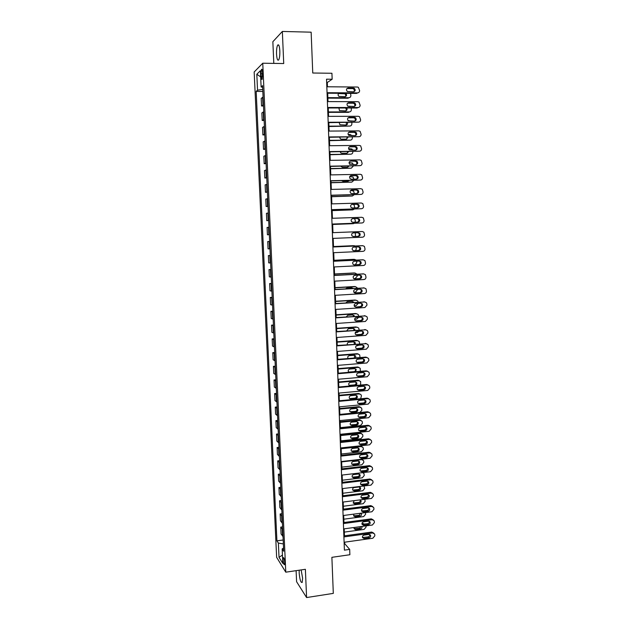<?xml version="1.0" encoding="UTF-8"?>
<svg xmlns="http://www.w3.org/2000/svg" width="629" height="629" viewBox="0 0 629 629"><rect width="100%" height="100%" fill="white"/><g stroke="black" fill="none" stroke-linecap="round" stroke-linejoin="round"><path stroke-width="0.94" d="M299.207 570.212L299.16 572.909C299.797 579.686 300.804 582.871 302.187 582.462L302.612 578.177L301.134 569.929M279.834 50.878C279.48 45.933 278.749 44.022 277.656 45.146C276.799 46.9 276.43 49.903 276.54 54.157C276.894 59.087 277.617 60.989 278.718 59.881C279.567 58.151 279.936 55.155 279.834 50.878M284.74 562.46C284.418 559 283.938 557.388 283.302 557.64L283.105 559.881C283.427 563.332 283.907 564.936 284.544 564.693L284.74 562.46M296.11 570.668L296.589 581.699L306.59 597.55L333.307 593.383L331.884 557.325L349.881 554.731L349.685 549.392L344.755 543.739L344.692 542.174M254.171 71.997L276.634 557.341L285.778 572.178L262.757 63.222L254.171 71.997M262.757 63.222L283.726 63.545L282.35 31.45L272.852 41.726L273.804 63.387M282.35 31.45L311.143 32.181L312.755 73.019L331.931 73.255L332.151 79.238L326.537 79.175L344.409 550.139L349.685 549.392M261.019 73.742L261.137 76.4C261.318 78.892 261.664 79.852 262.167 79.285L262.505 72.288C262.324 69.795 261.986 68.836 261.475 69.402L261.019 73.742L262.576 73.758M262.741 89.42L257.544 90.175L256.176 91.402L276.917 540.846L283.184 539.989M257.544 90.175L256.813 74.253L260.382 70.707L261.121 86.959L262.647 87.329M283.553 548.008L282.162 548.905L283.695 551.256L262.568 85.662L261.121 86.959M282.162 548.905L282.822 563.411L279.024 557.318L278.364 543.071L276.917 540.846M306.59 597.55L305.38 569.3L285.778 572.178M327.45 86.786L327.292 82.501L332.151 79.238M344.456 535.829L344.189 528.84M343.953 522.518L343.686 515.458M343.442 509.168L343.175 502.036M342.939 495.77L342.663 488.568M342.428 482.325L342.152 475.06M341.917 468.841L341.641 461.505M341.405 455.317L341.122 447.903M340.894 441.747L340.611 434.262M340.375 428.129L340.092 420.573M339.857 414.464L339.574 406.837M339.338 400.759L339.047 393.054M338.819 387L338.528 379.224M338.3 373.209L338.001 365.355M337.773 359.363L337.474 351.438M337.246 345.47L336.947 337.466M336.719 331.538L336.413 323.455M336.193 317.551L335.878 309.397M335.658 303.524L335.343 295.292M335.123 289.45L334.809 281.139M334.589 275.321L334.274 266.94M334.054 261.153L333.732 252.685M333.519 246.938L333.189 238.391M332.977 232.659L332.655 224.081M332.434 218.294L332.104 209.74M331.884 203.882L331.562 195.352M331.341 189.415L331.019 180.908M330.791 174.901L330.469 166.418M330.241 160.34L329.918 151.88M329.682 145.731L329.368 137.287M329.132 131.068L328.81 122.655M328.574 116.357L328.252 107.968M328.016 101.599L327.693 93.226M326.663 82.493L327.292 82.501M344.165 543.826L344.755 543.739M256.176 91.402L262.836 91.449M263.087 97.023L261.2 98.423L261.546 105.987L263.496 105.987M283.026 536.529L281.061 533.95L280.754 527.118L282.594 526.874M282.429 523.273L280.463 520.804L280.149 513.956L281.996 513.72M281.823 509.977L279.866 507.627L279.551 500.755L281.399 500.527M281.218 496.635L279.26 494.402L278.946 487.506L280.793 487.286M280.613 483.253L278.655 481.13L278.34 474.219L280.188 473.999M279.999 469.824L278.049 467.819L277.727 460.884L279.591 460.68M279.394 456.355L277.436 454.468L277.122 447.51L278.977 447.305M278.781 442.84L276.831 441.071L276.508 434.089L278.372 433.9M278.16 429.277L276.217 427.634L275.895 420.628L277.759 420.439M277.546 415.675L275.596 414.149L275.282 407.12L277.145 406.939M276.925 402.025L274.983 400.618L274.661 393.565L276.532 393.4M276.304 388.329L274.362 387.047L274.04 379.971L275.919 379.814M275.683 374.593L273.741 373.429L273.418 366.33L275.298 366.18M275.054 360.81L273.12 359.764L272.797 352.649L274.676 352.499M274.425 346.98L272.499 346.06L272.168 338.921L274.055 338.779M273.796 333.103L271.87 332.309L271.539 325.146L273.434 325.012M273.167 319.178L271.241 318.518L270.91 311.324L272.805 311.206M272.53 305.207L270.604 304.672L270.281 297.454L272.176 297.344M271.893 291.196L269.975 290.787L269.644 283.545L271.547 283.443M271.256 277.137L269.338 276.854L269.008 269.589L270.91 269.495M270.619 263.024L268.701 262.875L268.371 255.586L270.273 255.5M269.975 248.872L268.064 248.848L267.726 241.536L269.637 241.457M269.33 234.664L267.419 234.774L269.33 234.703M267.419 234.774L267.089 227.439L268.992 227.258M268.685 220.417L266.775 220.653L268.693 220.59M266.775 220.653L266.437 213.294L268.347 212.987M268.033 206.115L266.13 206.485L268.048 206.43M266.13 206.485L265.792 199.102L267.695 198.662M267.388 191.766L265.485 192.277L267.404 192.222M265.485 192.277L265.147 184.863L267.05 184.289M266.735 177.37L264.833 178.015L266.759 177.976M264.833 178.015L264.494 170.577L266.389 169.869M266.075 162.927L264.18 163.705L266.114 163.674M264.18 163.705L263.842 156.244L265.737 155.402M265.422 148.436L263.527 149.348L265.462 149.325M263.527 149.348L263.181 141.863L265.076 140.88M264.762 133.891L262.867 134.944L264.809 134.928M262.867 134.944L262.529 127.435L264.416 126.311M264.094 119.298L262.207 120.485L264.149 120.485M262.207 120.485L261.868 112.953L263.755 111.695M263.433 104.658L261.546 105.987M269.644 241.489L267.726 241.536M270.281 255.673L268.371 255.586M270.926 269.802L269.008 269.589M271.563 283.891L269.644 283.545M272.2 297.926L270.281 297.454M272.837 311.921L270.91 311.324M273.473 325.869L271.539 325.146M274.102 339.77L272.168 338.921M274.731 353.624L272.797 352.649M275.353 367.43L273.418 366.33M275.982 381.19L274.04 379.971M276.603 394.91L274.661 393.565M277.224 408.583L275.282 407.12M277.845 422.208L275.895 420.628M278.458 435.795L276.508 434.089M279.072 449.326L277.122 447.51M279.685 462.826L277.727 460.884M280.298 476.271L278.34 474.219M280.904 489.684L278.946 487.506M281.509 503.043L279.551 500.755M282.114 516.362L280.149 513.956M282.72 529.642L280.754 527.118M278.364 543.071L283.364 543.936M260.665 76.895L256.813 74.253M279.024 557.318L282.445 555.092M326.828 86.778L357.311 87.022L358.365 87.313L359.623 90.56C359.536 91.983 358.837 92.762 357.516 92.895L327.056 92.715M327.072 93.218L356.619 93.399L357.516 92.895M353.404 88.052L354.261 88.288C355.692 89.931 355.448 91.111 353.537 91.81L347.373 91.52C345.981 89.868 346.233 88.697 348.136 88.013L353.404 88.052L352.523 88.563L353.38 88.807C354.449 89.672 354.614 90.662 353.868 91.779M346.894 88.571L352.523 88.563M327.882 98.132L348.002 98.218L348.836 97.747L327.866 97.652M345.313 96.669C346.044 95.584 345.887 94.617 344.849 93.776L338.536 93.564M338.85 93.289C337.804 94.342 337.844 95.388 338.992 96.426L344.975 96.709C346.799 96.056 347.059 94.932 345.73 93.328M348.836 97.747C350.117 97.613 350.801 96.858 350.88 95.482L350.589 93.359M327.394 101.591L357.815 101.694L358.947 102.024L360.118 105.208C360.04 106.623 359.34 107.402 358.019 107.543L327.615 107.504M327.63 107.96L357.123 107.999L358.019 107.543M353.923 102.731L354.842 103.014C356.187 104.658 355.928 105.814 354.048 106.49L347.829 106.175C346.516 104.524 346.791 103.376 348.655 102.724L353.923 102.731L353.034 103.203L353.954 103.478C354.992 104.383 355.11 105.381 354.316 106.466M347.483 103.219L353.034 103.203M327.953 116.357L358.318 116.31L359.521 116.687L360.621 119.809C360.535 121.216 359.835 122.002 358.522 122.144L328.173 122.254M328.189 122.655L358.522 122.144M354.426 117.371L355.409 117.686C356.69 119.321 356.399 120.461 354.559 121.106L348.293 120.792C347.051 119.14 347.342 118.008 349.174 117.379L354.426 117.371L353.545 117.788L354.528 118.103C355.534 119.054 355.605 120.053 354.756 121.098M348.065 117.82L353.545 117.788M328.511 131.076L358.821 130.879L360.095 131.304L361.117 134.354C361.03 135.762 360.331 136.548 359.025 136.697L328.731 136.949M328.747 137.295L359.025 136.697M354.937 131.956L355.975 132.302C357.178 133.938 356.879 135.062 355.071 135.683L348.757 135.353C347.578 133.71 347.892 132.593 349.693 131.988L354.937 131.956L354.056 132.326L355.086 132.672C356.061 133.662 356.1 134.669 355.196 135.675M348.655 132.373L354.056 132.326M328.417 112.355L348.497 112.347L349.339 111.923L328.401 111.931M347.955 106.254L350.054 106.482M345.761 110.877C346.54 109.831 346.43 108.872 345.423 107.984M338.921 107.976L339.448 110.618L345.486 110.901C347.027 110.515 347.444 109.54 346.728 107.984M349.339 111.923C350.62 111.789 351.297 111.034 351.375 109.658L351.257 107.991M328.959 126.531L349.842 126.052L328.943 126.154M347.908 120.414L351.21 121.122M346.202 125.037L346.445 122.592M339.22 122.616L339.904 124.754L345.989 125.053C347.31 124.809 347.806 123.992 347.483 122.584M349.842 126.052C351.116 125.91 351.792 125.155 351.87 123.787L351.831 122.569M329.494 140.66L350.337 140.141L329.478 140.33M348.144 134.527L350.141 134.512L352.051 135.707M346.642 139.151L347.192 137.138M339.644 137.208L340.368 138.844L341.413 139.206L346.5 139.158L348.104 137.138M350.337 140.141C351.611 139.992 352.287 139.237 352.366 137.869L352.342 137.098M329.069 145.739L359.324 145.401L360.661 145.865L361.612 148.853C361.526 150.26 360.834 151.039 359.521 151.196L329.289 151.589M329.297 151.888L359.521 151.196M355.448 146.494L356.533 146.871C357.673 148.499 357.351 149.608 355.574 150.205L349.221 149.859C348.112 148.232 348.442 147.131 350.211 146.549L355.448 146.494L354.559 146.816L355.644 147.194C356.596 148.232 356.588 149.23 355.629 150.205M349.252 146.879L354.559 146.816M330.028 154.742L350.833 154.176L330.013 154.467M348.545 148.593L351.933 149.01L352.743 150.237M347.066 153.217L347.79 151.644M340.187 151.746L340.832 152.894L341.924 153.287L347.004 153.217L348.623 151.636M350.833 154.176C352.106 154.026 352.783 153.264 352.861 151.903L352.853 151.581M329.62 160.356L359.819 159.876L361.211 160.379L362.107 163.304C362.021 164.704 361.329 165.49 360.016 165.647L329.84 166.182M329.848 166.433L360.016 165.647M355.951 160.977L357.083 161.394C358.16 163.005 357.83 164.106 356.077 164.68L349.693 164.326C348.639 162.707 348.985 161.622 350.73 161.063L355.951 160.977L355.071 161.252L356.195 161.669C357.115 162.746 357.068 163.752 356.053 164.68M350.73 161.063L355.071 161.252M330.555 168.784L351.328 168.171L330.547 168.548M349.064 162.612L352.484 163.06L353.309 164.727M347.499 167.228L348.262 166.103M340.824 166.237L342.435 167.322L347.507 167.228L349.024 166.087M351.328 168.171L353.356 166.009M330.17 174.917L360.315 174.296L361.761 174.838L362.595 177.708C362.516 179.1 361.817 179.886 360.511 180.051L330.39 180.727M330.398 180.924L360.511 180.051M356.454 175.412L357.626 175.861C358.656 177.464 358.302 178.55 356.58 179.108L351.367 179.218L350.164 178.746C349.166 177.142 349.527 176.065 351.241 175.522L356.454 175.412L355.574 175.64L356.745 176.089C357.634 177.213 357.547 178.219 356.47 179.108M350.439 175.75L355.574 175.64M330.72 189.431L360.81 188.669L362.304 189.25L363.082 192.057C363.004 193.449 362.312 194.235 361.007 194.408L330.94 195.226M330.948 195.367L361.007 194.408M356.957 189.809L358.168 190.28C359.143 191.876 358.782 192.938 357.083 193.48L351.878 193.622L350.636 193.119C349.693 191.523 350.062 190.461 351.753 189.934L356.957 189.809L356.069 189.989L357.28 190.461C358.153 191.641 358.019 192.647 356.871 193.488M351.053 190.115L356.069 189.989M331.271 203.898L361.305 203.002L362.839 203.615L363.578 206.367C363.491 207.751 362.799 208.537 361.502 208.718L331.491 209.669M331.491 209.764L361.502 208.718M357.453 204.15L358.703 204.653C359.623 206.233 359.253 207.287 357.579 207.806L352.389 207.971L351.108 207.436C350.219 205.856 350.597 204.81 352.264 204.299L357.453 204.15L356.572 204.283L357.815 204.787C358.672 206.029 358.475 207.035 357.241 207.822M351.682 204.425L356.572 204.283M331.821 218.31L361.793 217.28L363.373 217.933L364.057 220.622C363.979 222.006 363.287 222.792 361.989 222.973L332.033 224.066M332.041 224.105L361.989 222.973M357.956 218.436L359.23 218.971C360.11 220.535 359.725 221.581 358.082 222.092L352.9 222.281L351.587 221.715C350.738 220.15 351.131 219.12 352.767 218.617L357.956 218.436L357.068 218.522L358.349 219.057C359.183 220.394 358.923 221.408 357.571 222.108M352.342 218.688L357.068 218.522M331.09 182.772L351.823 182.111L331.082 182.591M349.716 176.584L353.034 177.064L353.82 179.163M347.916 181.199L348.584 180.515M341.602 180.672L342.947 181.309L348.002 181.199L349.299 180.499M351.823 182.111L353.797 180.397M331.617 196.72L352.319 196.012L331.609 196.586M350.55 190.501L353.577 191.019L354.331 193.551M342.616 195.053L349.323 194.864M352.319 196.012L354.151 194.738M332.143 210.621L352.806 209.874L332.136 210.534M352.806 209.874L354.379 209.032M354.811 207.9L354.111 204.928L353.121 204.386M332.662 224.474L353.301 223.68L332.662 224.435M353.301 223.68L354.41 223.295M355.196 222.194L355.267 220.299L354.449 218.617M332.364 232.683L362.28 231.511L363.9 232.195L364.545 234.829C364.466 236.213 363.774 236.999 362.477 237.188L332.584 238.415M358.451 232.683L359.757 233.241C360.59 234.798 360.197 235.82 358.577 236.323L353.404 236.535L352.067 235.946C351.257 234.397 351.658 233.375 353.278 232.887L358.451 232.683L357.563 232.722L358.868 233.28C359.702 234.829 359.308 235.851 357.697 236.355L353.262 236.535M353.128 232.903L357.563 232.722M355.456 236.441L355.33 232.816M332.906 247L362.776 245.687L364.419 246.403L365.032 248.99C364.946 250.366 364.262 251.152 362.964 251.348L333.126 252.716M362.06 245.687L332.906 246.961M358.947 246.882L360.283 247.464C361.077 249.005 360.669 250.02 359.073 250.507L353.907 250.743L352.547 250.13C351.776 248.589 352.185 247.582 353.781 247.111L358.947 246.882M358.436 246.906L359.395 247.456C360.181 248.99 359.78 250.004 358.184 250.491L353.482 250.704M333.504 246.584L353.412 245.687M333.504 246.544L353.239 245.687M355.574 250.609L356.273 248.88L356.069 247.008M355.212 245.986L354.08 245.687M333.449 261.271L363.255 259.824L364.938 260.571L365.512 263.103C365.433 264.479 364.741 265.265 363.452 265.469L333.661 266.963M362.768 259.801L333.449 261.184M359.434 261.027L360.794 261.64C361.557 263.166 361.14 264.164 359.56 264.644L354.41 264.903L353.026 264.266C352.295 262.741 352.712 261.75 354.284 261.279L359.434 261.027M359.096 261.051L359.906 261.585C360.661 263.111 360.252 264.109 358.679 264.581L353.828 264.825M333.991 275.494L363.743 273.914L365.449 274.684L365.992 277.177C365.913 278.545 365.229 279.331 363.939 279.535L334.203 281.171M363.468 273.89L333.983 275.353M359.93 275.132L361.313 275.761C362.029 277.271 361.612 278.262 360.055 278.733L354.913 279.017L353.506 278.364C352.806 276.854 353.231 275.864 354.78 275.408L359.93 275.132M359.717 275.148L360.425 275.667C361.14 277.169 360.724 278.16 359.175 278.631L354.206 278.899M334.526 289.67L364.222 287.956L365.96 288.75L366.471 291.196C366.392 292.564 365.708 293.35 364.419 293.562L334.738 295.331M364.152 287.948L334.518 289.482M360.417 289.191L361.817 289.835C362.508 291.337 362.084 292.32 360.543 292.776L355.409 293.083L353.985 292.406C353.317 290.913 353.75 289.938 355.283 289.489L360.417 289.191M360.307 289.198L360.936 289.694C361.62 291.188 361.195 292.163 359.662 292.627L354.607 292.925M335.06 303.799L364.71 301.951L366.463 302.769L366.911 304.051L366.951 305.167L364.899 307.534L335.273 309.437M364.773 301.951L335.053 303.563M360.904 303.202L362.328 303.87C362.988 305.348 362.556 306.323 361.03 306.779L355.904 307.101L354.465 306.409C353.828 304.931 354.269 303.964 355.778 303.516L360.904 303.202L361.439 303.681C362.1 305.159 361.667 306.126 360.15 306.582L355.904 307.101M335.595 317.881L365.19 315.9L366.966 316.741L367.383 317.983L367.422 319.1L365.378 321.466L335.807 323.495M365.347 315.9L335.587 317.59M361.392 317.158L362.831 317.849C363.46 319.32 363.019 320.279 361.518 320.727L356.399 321.081L354.945 320.365C354.339 318.895 354.78 317.944 356.273 317.503L361.392 317.158M361.447 317.158L361.942 317.614C362.571 319.084 362.131 320.035 360.637 320.491L355.44 320.837M336.13 331.915L365.669 329.8L367.462 330.665L367.863 331.868L367.902 332.977L365.858 335.351L336.342 337.514M365.921 329.8L336.114 331.577M361.879 331.074L363.326 331.782C363.932 333.236 363.491 334.188 362.005 334.628L356.895 335.005L355.424 334.274C354.842 332.82 355.291 331.876 356.769 331.444L361.879 331.074M362.005 331.074L362.446 331.507C363.043 332.953 362.603 333.905 361.117 334.345L355.857 334.722M336.657 345.903L366.141 343.662L367.957 344.543L368.335 345.714L368.374 346.815L366.33 349.189L336.869 351.477M366.487 343.662L336.641 345.518M362.367 344.944L363.829 345.667C364.403 347.106 363.955 348.049 362.485 348.49L357.39 348.883L355.904 348.144C355.346 346.705 355.802 345.769 357.264 345.337L362.367 344.944M362.556 344.944L362.941 345.345C363.515 346.783 363.067 347.727 361.604 348.159L356.281 348.56M337.191 359.843L366.621 357.469L368.445 358.365L368.806 359.505L368.846 360.606L366.809 362.98L337.396 365.402M367.037 357.484L365.724 357.115L337.175 359.411M362.847 358.774L364.325 359.505C364.875 360.936 364.427 361.864 362.964 362.304L357.877 362.721L356.384 361.966C355.849 360.535 356.305 359.607 357.752 359.183L362.847 358.774M363.106 358.774L363.436 359.143C363.987 360.566 363.538 361.494 362.084 361.934L356.706 362.343M337.718 373.736L367.092 371.236L368.932 372.148L369.27 373.256L369.309 374.349L367.281 376.732L337.922 379.279M367.588 371.259L366.196 370.835L337.694 373.256M363.326 372.549L364.812 373.296C365.347 374.711 364.891 375.639 363.452 376.071L358.373 376.512L356.863 375.741C356.352 374.326 356.808 373.406 358.247 372.981L363.326 372.549M363.648 372.557L363.924 372.887C364.458 374.302 364.002 375.222 362.563 375.655L357.138 376.087M338.237 387.582L367.564 384.956L369.42 385.884L369.742 386.961L369.781 388.054L367.753 390.436L338.449 393.109M368.13 384.987L366.668 384.516L338.221 387.055M363.806 386.285L365.3 387.039C365.811 388.447 365.355 389.359 363.924 389.791L358.86 390.255L357.335 389.477C356.847 388.069 357.311 387.157 358.734 386.741L363.806 386.285M364.183 386.292L364.411 386.591C364.922 387.991 364.466 388.911 363.043 389.335L357.571 389.776M338.764 401.381L368.036 398.629L369.899 399.572L370.206 400.618L370.245 401.711L368.224 404.093L338.976 406.892M368.673 398.676L367.139 398.149L338.74 400.815M364.285 399.973L365.787 400.736C366.282 402.128 365.819 403.04 364.403 403.472L359.34 403.952L357.815 403.165C357.343 401.774 357.815 400.87 359.222 400.453L364.285 399.973M364.71 399.989L364.899 400.248C365.386 401.64 364.93 402.544 363.523 402.969L358.003 403.425M339.283 415.14L368.5 412.262L370.379 413.214L370.67 414.228L370.709 415.321L368.688 417.703L339.495 420.628M369.199 412.317L367.611 411.736L339.259 414.519M364.757 413.615L366.275 414.393C366.746 415.769 366.282 416.673 364.875 417.098L359.827 417.609L358.294 416.807C357.838 415.431 358.31 414.535 359.702 414.118L364.757 413.615M365.229 413.638L365.386 413.858C365.858 415.234 365.394 416.139 363.994 416.563L358.444 417.027M334.023 260.375L354.111 259.36M334.023 260.288L353.726 259.337M355.259 264.754L356.753 262.56L356.69 261.169M356.179 260.084L354.559 259.384M357.201 275.282L357.233 276.186L355.243 278.482L353.687 278.561M334.542 274.11L354.811 273.01M334.542 273.985L354.206 272.947M352.169 274.393L345.533 274.739M356.942 274.134L355.047 273.033M357.697 289.348L355.723 292.068L353.836 292.178M335.06 287.807L355.487 286.635M335.06 287.634L354.685 286.51M352.444 288.452L351.737 287.838M353.152 288.404L351.831 287.83L346.838 288.113L345.565 288.845M357.594 288.153L355.527 286.635M358.192 303.367L356.203 305.615L354.174 305.741M335.579 301.456L356.085 300.198M335.572 301.236L355.173 300.033M353.136 302.439L352.311 301.409L347.334 301.716L345.832 302.887M353.891 302.392L352.319 301.409M358.145 302.124L357.72 300.992L356.006 300.198M358.624 317.346L356.682 319.115L354.63 319.257M336.098 315.066L356.659 313.714M336.083 314.799L355.644 313.509M353.687 316.387L352.869 314.932M354.497 316.332L352.806 314.94L347.829 315.271L346.241 316.882M358.64 316.057L358.216 314.539L356.486 313.722M358.939 331.286L357.154 332.576L355.212 332.717M336.609 328.629L357.225 327.198M336.594 328.314L356.124 326.946M354.103 330.296L353.427 328.424M355 330.233L354.701 329.109L353.286 328.424L348.324 328.778L346.744 330.823M359.128 329.934L358.711 328.031L356.965 327.198M359.112 345.195L355.943 346.115M337.12 342.145L357.791 340.635M337.105 341.791L356.604 340.336M354.379 344.173L353.978 341.869M355.393 344.094L355.196 342.569L353.773 341.869L348.812 342.247C347.53 342.569 347.043 343.387 347.357 344.708M359.615 343.772L359.206 341.484L357.445 340.627M358.978 359.08L356.965 359.458M337.631 355.621L357.917 354.017L357.075 353.687L358.341 354.033M337.616 355.22L357.075 353.687M354.394 358.027L354.52 355.275M355.652 357.925L355.684 355.983L354.253 355.275L349.307 355.668C347.9 356.077 347.452 356.981 347.971 358.365L348.096 358.53M360.04 357.571L359.694 354.89L357.917 354.017M338.143 369.058L358.388 367.367L357.547 366.99L358.892 367.391M338.127 368.61L357.547 366.99M348.733 372.061L354.025 371.66C355.416 371.244 355.857 370.347 355.338 368.979L355.055 368.641M355.692 371.731L356.179 369.357L354.732 368.633L349.795 369.05C348.395 369.459 347.947 370.347 348.45 371.723L349.056 372.289M360.378 371.33L360.181 368.256L358.388 367.367M338.646 382.448L358.86 380.671L358.019 380.254L359.434 380.702M338.63 381.96L358.019 380.254M349.166 385.341L354.497 384.924C355.88 384.508 356.329 383.627 355.825 382.267L355.589 381.968M355.204 381.952L350.274 382.385C348.898 382.794 348.45 383.674 348.922 385.034L350.4 385.797L355.33 385.357C356.714 384.94 357.162 384.052 356.667 382.684L355.204 381.952M360.606 385.058L360.669 381.575L358.86 380.671M339.149 395.79L359.332 393.935L358.491 393.479L359.969 393.982M339.133 395.256L358.491 393.479M349.598 398.582L354.976 398.149C356.344 397.74 356.792 396.86 356.313 395.507L356.116 395.248M355.684 395.224L350.762 395.68C349.394 396.081 348.938 396.962 349.402 398.314L350.888 399.077L355.802 398.621C357.178 398.204 357.626 397.324 357.146 395.971L355.684 395.224M360.645 398.755L361.447 395.861L361.148 394.847L359.332 393.935M339.66 409.094L359.796 407.152L361.628 408.079L361.95 410.124L359.985 412.427L339.857 414.409M339.636 408.52L358.955 406.656L360.496 407.215M350.038 411.775L355.448 411.335C356.808 410.926 357.256 410.053 356.8 408.716L356.635 408.488M356.156 408.457L351.249 408.936C349.889 409.337 349.433 410.202 349.873 411.547L351.367 412.317L356.281 411.838C357.642 411.429 358.09 410.556 357.634 409.212L356.156 408.457M339.809 428.852L368.971 425.849L370.858 426.816L371.134 427.799L371.173 428.884L369.16 431.274L340.014 434.325M369.726 425.912L368.075 425.283L339.778 428.184M365.229 427.217L366.754 427.995C367.21 429.371 366.738 430.267 365.355 430.692L360.307 431.211L358.766 430.409C358.333 429.041 358.805 428.152 360.189 427.736L365.229 427.217M365.748 427.248L365.866 427.421C366.322 428.789 365.85 429.686 364.466 430.102L358.884 430.59M340.155 422.358L360.268 420.329L362.107 421.273L362.375 422.232L362.414 423.278L360.448 425.589L340.36 427.649M340.132 421.737L359.426 419.795L361.015 420.4M350.479 424.929L355.92 424.473C357.264 424.064 357.72 423.199 357.28 421.87L357.154 421.682M356.635 421.65L351.729 422.145C350.384 422.546 349.928 423.411 350.353 424.732L351.855 425.519L356.753 425.015C358.105 424.614 358.554 423.742 358.113 422.413L356.635 421.65M340.32 442.517L369.435 439.388L371.338 440.363L371.597 441.33L371.637 442.407L369.624 444.797L340.533 447.966M370.237 439.467L368.539 438.783L340.297 441.81M365.701 440.772L367.234 441.558C367.674 442.918 367.202 443.807 365.826 444.231L360.794 444.782L359.245 443.964C358.821 442.612 359.301 441.723 360.669 441.314L365.701 440.772M366.259 440.803L366.345 440.945C366.778 442.297 366.314 443.186 364.938 443.61L359.324 444.105M340.659 435.575L360.731 433.467L362.579 434.419L362.839 435.354L362.87 436.4L360.92 438.712L340.855 440.85M340.635 434.914L359.89 432.894L361.533 433.554M350.919 438.036L356.391 437.572C357.728 437.163 358.184 436.306 357.759 434.993L357.665 434.843M357.107 434.796L352.209 435.315C350.872 435.708 350.416 436.565 350.825 437.886L352.334 438.68L357.225 438.154C358.561 437.753 359.017 436.888 358.593 435.567L357.107 434.796M340.839 456.135L369.899 452.888L371.81 453.871L372.061 454.806L372.093 455.883L370.088 458.274L341.044 461.568M370.748 452.974L369.003 452.235L340.816 455.38M366.172 454.28L367.713 455.074C368.13 456.426 367.658 457.307 366.298 457.731L361.274 458.297L359.717 457.48C359.308 456.135 359.788 455.254 361.148 454.846L366.172 454.28M366.762 454.319L366.825 454.421C367.242 455.766 366.77 456.646 365.41 457.063L359.772 457.574M341.154 448.752L361.195 446.559L363.051 447.518L363.295 448.43L363.334 449.476L361.384 451.787L341.358 454.012M341.13 448.052L360.354 445.953L362.037 446.661M351.359 451.111L356.863 450.631C358.184 450.222 358.64 449.373 358.231 448.068L358.168 447.95M357.571 447.903L352.688 448.438C351.367 448.839 350.903 449.688 351.297 450.993L352.806 451.795L357.697 451.252C359.025 450.851 359.481 449.994 359.065 448.681L357.571 447.903M341.358 469.714L370.363 466.341L372.274 467.331L372.517 468.243L372.557 469.32L370.552 471.711L341.563 475.131M371.259 466.443L369.467 465.649L341.327 468.912M366.644 467.748L368.185 468.55C368.594 469.887 368.122 470.767 366.762 471.184L361.746 471.774L360.189 470.948C359.796 469.611 360.275 468.739 361.628 468.33L366.644 467.748M367.265 467.795L367.297 467.85C367.706 469.187 367.234 470.06 365.881 470.476L360.22 471.003M341.657 461.89L361.659 459.618L363.523 460.585L363.759 461.466L363.79 462.512L361.84 464.823L341.854 467.135M351.808 464.139L357.327 463.644C358.648 463.243 359.104 462.394 358.703 461.096L358.664 461.026M361.966 459.194L362.548 459.72M358.043 460.971L353.168 461.529C351.855 461.922 351.391 462.771 351.768 464.06L353.286 464.87L358.16 464.312C359.481 463.903 359.937 463.054 359.544 461.757L358.043 460.971M341.869 483.245L370.827 479.746L372.745 480.753L372.973 481.641L373.013 482.71L371.008 485.101L342.074 488.647M371.755 479.864L369.931 479.015L341.838 482.396M367.116 481.169L368.657 481.979C369.05 483.308 368.578 484.181 367.234 484.597L362.225 485.211L360.661 484.377C360.283 483.048 360.763 482.184 362.1 481.775L367.116 481.169M368.657 481.979L367.768 481.24C368.162 482.561 367.69 483.434 366.345 483.85L360.669 484.393M362.658 472.638L363.987 473.606L364.246 475.508L362.304 477.82L342.349 480.21M352.256 477.128L357.799 476.617C359.104 476.216 359.56 475.375 359.175 474.093L359.159 474.054M358.506 473.999L353.64 474.573C352.342 474.966 351.87 475.807 352.24 477.089L353.757 477.906L358.632 477.325C359.937 476.924 360.401 476.074 360.016 474.785L358.506 473.999M342.38 496.729L371.283 493.112L373.209 494.119L373.429 494.992L373.469 496.053L371.472 498.451L342.585 502.115M372.25 493.238L370.387 492.342L342.349 495.841M367.58 494.543L369.129 495.361C369.506 496.682 369.034 497.547 367.698 497.964L362.697 498.593L361.132 497.759C360.771 496.446 361.25 495.581 362.579 495.172L367.58 494.543M368.256 494.606C368.61 495.911 368.13 496.768 366.817 497.177L361.117 497.736M363.947 485.965L364.702 488.458L362.76 490.777L342.844 493.246M358.263 489.551C359.552 489.158 360.016 488.316 359.654 487.043L360.488 487.774L358.978 486.98L354.111 487.577C352.822 487.97 352.358 488.804 352.712 490.077L358.263 489.551L359.096 490.298C360.393 489.897 360.857 489.055 360.488 487.774M352.712 490.077L354.237 490.895L359.096 490.298M342.891 510.174L371.747 506.439L373.673 507.454L373.885 508.295L373.925 509.356L371.928 511.754L343.096 515.536M372.738 506.565L370.851 505.63L342.852 509.238M368.044 507.878L369.6 508.704C369.962 510.009 369.49 510.874 368.162 511.291L363.177 511.943L361.604 511.102C361.25 509.797 361.73 508.94 363.051 508.531L368.044 507.878M368.743 507.949C369.05 509.231 368.563 510.064 367.281 510.457L361.573 511.031M364.789 499.3L365.158 501.368L363.216 503.695L343.332 506.243M353.16 502.98L358.727 502.445C359.985 502.068 360.456 501.242 360.134 499.992M354.174 500.645L353.176 503.027L354.709 503.845L359.56 503.224C360.849 502.823 361.313 501.989 360.952 500.723L359.851 499.921M343.403 523.572L372.203 519.719L374.137 520.733L374.341 521.559L374.373 522.62L372.384 525.018L343.599 528.918M373.225 519.853L371.307 518.862L343.363 522.597M368.508 521.174L370.064 521.999C370.418 523.297 369.938 524.154 368.625 524.57L363.648 525.239L362.068 524.397C361.73 523.1 362.218 522.251 363.523 521.842L368.508 521.174M369.223 521.244C369.49 522.502 368.995 523.32 367.737 523.698L362.021 524.287M365.457 512.604L365.614 514.247L363.672 516.566L343.827 519.192M361.486 510.772L363.908 510.897M353.608 515.851L359.19 515.3L360.716 513.225M353.907 514.121L353.647 515.937L355.181 516.755L360.024 516.118C361.298 515.717 361.769 514.884 361.416 513.626L361.085 513.178M343.906 536.93L372.659 532.952L374.593 533.974L374.79 534.784L374.829 535.837L372.84 538.235L344.11 542.261M373.72 533.109L371.763 532.063L343.866 535.908M368.971 534.422L370.528 535.248C370.874 536.537 370.395 537.394 369.089 537.811L364.112 538.503L362.54 537.653C362.21 536.372 362.697 535.523 363.994 535.114L368.971 534.422M369.703 534.493C369.931 535.727 369.427 536.529 368.201 536.899L362.477 537.504M366.015 525.883L366.062 527.078L364.128 529.398L344.315 532.11M361.927 523.587L364.789 524.099M354.064 528.682L359.646 528.116L361.18 526.536M354.096 527.495L354.111 528.8L355.644 529.626L360.48 528.973C361.754 528.572 362.218 527.747 361.887 526.489L361.864 526.442M262.953 104.878L262.608 97.259M263.614 119.494L263.276 111.899M264.282 134.071L263.936 126.5M264.943 148.586L264.597 141.045M265.595 163.06L265.257 155.544M266.248 177.48L265.91 169.987M266.908 191.853L266.562 184.391M267.553 206.186L267.215 198.74M268.206 220.457L267.868 213.042M268.85 234.688L268.512 227.297M269.495 248.872L269.157 241.505M270.14 263.008L269.802 255.665M270.777 277.098L270.446 269.778M271.413 291.141L271.083 283.844M272.05 305.136L271.72 297.863M272.687 319.084L272.357 311.835M273.316 332.985L272.986 325.759M273.945 346.838L273.615 339.636M274.574 360.645L274.244 353.474M275.195 374.412L274.873 367.257M275.824 388.132L275.494 381.001M276.446 401.805L276.123 394.705M277.059 415.439L276.744 408.355M277.68 429.025L277.358 421.965M278.293 442.564L277.979 435.527M278.906 456.056L278.592 449.043M279.52 469.509L279.197 462.519M280.125 482.923L279.811 475.956M280.738 496.289L280.416 489.338M281.344 509.608L281.029 502.689M281.941 522.888L281.627 515.984M282.547 536.12L282.232 529.248M262.639 76.416L261.137 76.4M348.136 88.013L347.271 88.524M348.655 102.724L347.79 103.187M349.174 117.379L348.309 117.796M349.693 131.988L348.828 132.357M350.211 146.549L349.347 146.871M351.241 175.522L350.502 175.719M351.753 189.934L351.179 190.06M352.264 204.299L351.863 204.362M358.577 236.323L357.697 236.355M361.879 245.687L362.776 245.687M359.073 250.507L358.184 250.491M362.367 259.777L363.255 259.824M359.56 264.644L358.679 264.581M354.41 264.903L354.017 264.872M362.847 273.827L363.743 273.914M360.055 278.733L359.175 278.631M354.913 279.017L354.339 278.946M363.334 287.823L364.222 287.956M360.543 292.776L359.662 292.627M355.409 293.083L354.67 292.957M363.814 301.771L364.71 301.951M361.03 306.779L360.15 306.582M364.293 315.679L365.19 315.9M361.518 320.727L360.637 320.491M356.399 321.081L355.534 320.837M364.773 329.533L365.669 329.8M362.005 334.628L361.117 334.345M356.895 335.005L356.03 334.722M365.245 343.348L366.141 343.662M362.485 348.49L361.604 348.159M357.39 348.883L356.517 348.552M365.724 357.115L366.621 357.469M362.964 362.304L362.084 361.934M357.877 362.721L357.013 362.351M366.196 370.835L367.092 371.236M363.452 376.071L362.563 375.655M358.373 376.512L357.5 376.095M366.668 384.516L367.564 384.956M363.924 389.791L363.043 389.335M358.86 390.255L357.987 389.791M367.139 398.149L368.036 398.629M364.403 403.472L363.523 402.969M359.34 403.952L358.475 403.448M367.611 411.736L368.5 412.262M364.875 417.098L363.994 416.563M359.827 417.609L358.955 417.058M354.497 384.924L355.33 385.357M349.582 385.365L350.4 385.797M354.976 398.149L355.802 398.621M350.07 398.605L350.888 399.077M359.796 407.152L358.955 406.656M355.448 411.335L356.281 411.838M350.55 411.806L351.367 412.317M368.075 425.283L368.971 425.849M365.355 430.692L364.466 430.102M360.307 431.211L359.442 430.629M360.268 420.329L359.426 419.795M355.92 424.473L356.753 425.015M351.037 424.968L351.855 425.519M368.539 438.783L369.435 439.388M365.826 444.231L364.938 443.61M360.794 444.782L359.922 444.153M360.731 433.467L359.89 432.894M356.391 437.572L357.225 438.154M351.517 438.091L352.334 438.68M369.003 452.235L369.899 452.888M366.298 457.731L365.41 457.063M361.274 458.297L360.401 457.629M361.195 446.559L360.354 445.953M356.863 450.631L357.697 451.252M351.988 451.166L352.806 451.795M369.467 465.649L370.363 466.341M366.762 471.184L365.881 470.476M361.746 471.774L360.881 471.066M361.659 459.618L361.227 459.28M357.327 463.644L358.16 464.312M352.468 464.202L353.286 464.87M369.931 479.015L370.827 479.746M367.234 484.597L366.345 483.85M362.225 485.211L361.353 484.456M357.799 476.617L358.632 477.325M352.94 477.199L353.757 477.906M370.387 492.342L371.283 493.112M367.698 497.964L366.817 497.177M362.697 498.593L361.832 497.806M353.419 490.148L354.237 490.895M370.851 505.63L371.747 506.439M368.162 511.291L367.281 510.457M363.177 511.943L362.304 511.11M358.727 502.445L359.56 503.224M353.891 503.066L354.709 503.845M371.307 518.862L372.203 519.719M368.625 524.57L367.737 523.698M363.648 525.239L362.776 524.374M363.059 511.007L362.65 510.622M359.19 515.3L360.024 516.118M354.363 515.937L355.181 516.755M371.763 532.063L372.659 532.952M369.089 537.811L368.201 536.899M364.112 538.503L363.248 537.591M363.892 524.216L363.106 523.43M359.646 528.116L360.48 528.973M354.827 528.769L355.644 529.626M278.773 45.17L277.656 45.146M261.994 69.41L261.475 69.402M354.261 88.288L353.38 88.807M344.849 93.776L345.62 93.328M354.842 103.014L353.954 103.478M355.409 117.686L354.528 118.103M355.975 132.302L355.086 132.672M356.533 146.871L355.644 147.194M357.083 161.394L356.195 161.669M357.626 175.861L356.745 176.089M358.168 190.28L357.28 190.461M358.703 204.653L357.815 204.787M359.23 218.971L358.349 219.057M359.757 233.241L358.868 233.28M360.283 247.464L359.395 247.456M360.794 261.64L359.906 261.585M361.313 275.761L360.425 275.667M361.817 289.835L360.936 289.694M362.328 303.87L361.439 303.681M362.831 317.849L361.942 317.614M363.326 331.782L362.446 331.507M363.829 345.667L362.941 345.345M364.325 359.505L363.436 359.143M364.812 373.296L363.924 372.887M365.3 387.039L364.411 386.591M365.787 400.736L364.899 400.248M366.275 414.393L365.386 413.858M352.358 288.326L352.94 288.42M352.861 301.881L353.695 302.054M353.364 315.388L354.198 315.601M353.86 328.849L354.701 329.109M354.355 342.27L355.196 342.569M354.85 355.644L355.684 355.983M355.338 368.979L356.179 369.357M355.825 382.267L356.667 382.684M356.313 395.507L357.146 395.971M356.8 408.716L357.634 409.212M366.754 427.995L365.866 427.421M357.28 421.87L358.113 422.413M367.234 441.558L366.345 440.945M357.759 434.993L358.593 435.567M367.713 455.074L366.825 454.421M358.231 448.068L359.065 448.681M368.185 468.55L367.297 467.85M358.703 461.096L359.544 461.757M359.175 474.093L360.016 474.785M369.129 495.361L368.279 494.614M369.6 508.704L368.806 507.973M360.181 500.008L360.952 500.723M370.064 521.999L369.325 521.284M360.975 513.193L361.416 513.626M370.528 535.248L369.844 534.556"/></g></svg>
